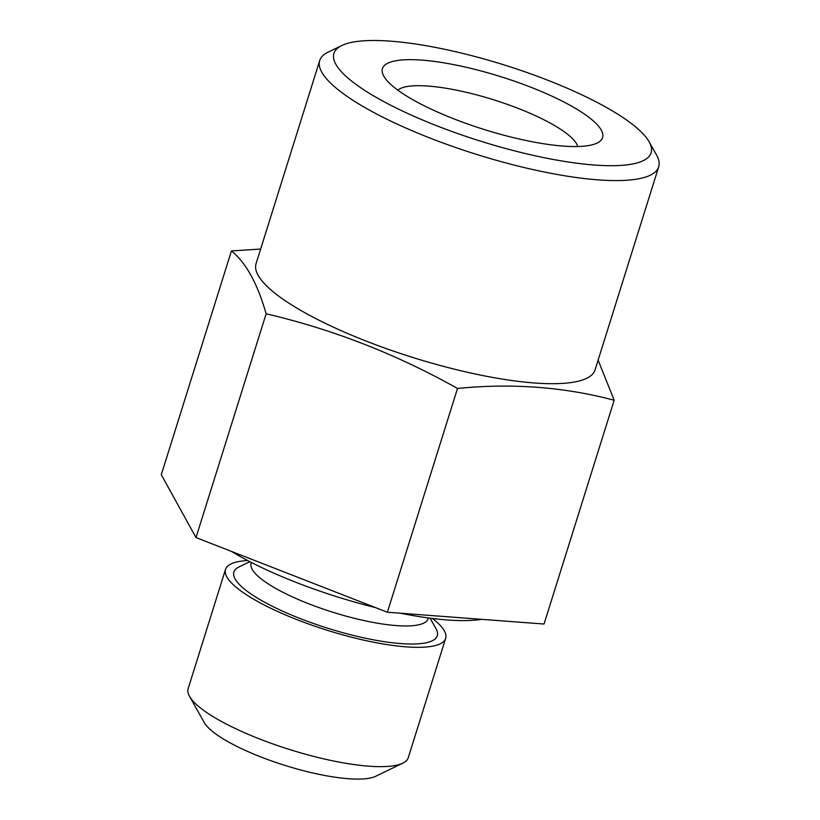 <?xml version="1.0" encoding="UTF-8"?>
<svg xmlns="http://www.w3.org/2000/svg" width="820" height="820" viewBox="0 0 820 820"><rect width="100%" height="100%" fill="white"/><g stroke="black" fill="none" stroke-linecap="round" stroke-linejoin="round"><path stroke-width="1.23" d="M247.712 560.572A115.343 27.685 17.4 0 0 225.52 569.398L188.128 688.718A115.343 27.685 17.4 0 0 189.502 696.323L204.262 722.563A92.711 22.253 17.4 0 0 284.97 765.408A92.711 22.253 17.4 0 0 375.703 776.284L402.794 763.164A115.343 27.685 17.4 0 0 408.257 757.7L445.649 638.38A115.343 27.685 17.4 0 0 432.468 618.475M189.502 696.323A115.343 27.685 17.4 0 0 289.911 749.623A115.343 27.685 17.4 0 0 402.794 763.164M225.52 569.398A115.343 27.685 17.4 0 0 327.303 630.303A115.343 27.685 17.4 0 0 445.649 638.38M249.844 561.69L238.938 566.968A106.579 25.584 17.4 0 0 327.938 628.294A106.579 25.584 17.4 0 0 436.014 628.735L430.08 618.178M251.463 562.52A92.711 22.253 17.4 0 0 332.961 612.284A92.711 22.253 17.4 0 0 428.265 617.931M231.517 551.429A159.818 38.366 17.4 0 0 375.55 607.62M400.478 613.227A159.818 38.366 17.4 0 0 481.688 619.336M266.131 313.804C332.848 329.363 396.634 354.25 457.509 388.465C511.987 383.022 564.211 386.958 614.17 400.252L544.049 624.03L387.378 612.232L196 537.582L161.294 474.718L231.424 250.94C245.918 262.564 257.49 283.525 266.131 313.804L196 537.582M260.647 249.044L231.424 250.94M614.17 400.252L598.118 360.113M457.509 388.465L387.378 612.232M577.321 109.49A115.343 27.685 17.4 0 0 446.039 63.212A115.343 27.685 17.4 0 0 383.832 76.219A115.343 27.685 17.4 0 0 484.241 129.519A115.343 27.685 17.4 0 0 597.124 143.059A115.343 27.685 17.4 0 0 577.321 109.49M614.713 112.299A166.204 39.893 17.4 0 0 463.29 53.536A166.204 39.893 17.4 0 0 341.796 45.53A166.204 39.893 17.4 0 0 480.592 141.173A166.204 39.893 17.4 0 0 649.143 141.85A166.204 39.893 17.4 0 0 614.713 112.299M341.796 45.53L328.123 52.152A177.622 42.64 17.4 0 0 319.708 60.567A177.622 42.64 17.4 0 0 476.461 154.365A177.622 42.64 17.4 0 0 658.706 166.798A177.622 42.64 17.4 0 0 656.595 155.093L649.143 141.85M319.708 60.567L256.065 263.681A177.622 42.64 17.4 0 0 412.808 357.479A177.622 42.64 17.4 0 0 595.053 369.912L658.706 166.798M577.721 146.513A95.366 22.888 17.4 0 0 556.831 126.885A95.366 22.888 17.4 0 0 465.534 92.127A95.366 22.888 17.4 0 0 397.792 90.128"/></g></svg>
